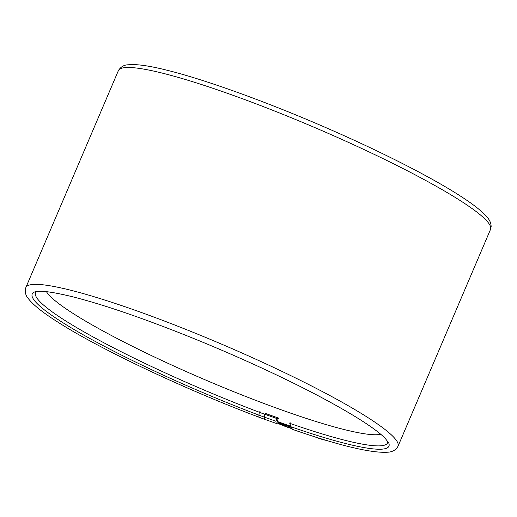 <?xml version="1.0" encoding="UTF-8"?>
<svg xmlns="http://www.w3.org/2000/svg" width="517" height="517" viewBox="0 0 517 517"><rect width="100%" height="100%" fill="white"/><g stroke="black" fill="none" stroke-linecap="round" stroke-linejoin="round"><path stroke-width="0.78" d="M279.077 422.925A10.935 1.338 -156.9 0 0 288.641 426.318M277.131 418.628L275.871 421.219L264.51 417.187L264.536 414.169L265.428 413.432L278.585 418.098L277.131 418.628L264.536 414.169A41.005 5.015 23.1 0 1 259.288 412.243A191.368 23.407 23.1 0 1 35.751 295.931A191.368 23.407 23.1 0 1 36.461 291.504M387.815 441.369A191.368 23.407 23.1 0 1 385.113 444.943A191.368 23.407 23.1 0 1 289.759 423.326L290.095 422.395M118.354 70.674C120.732 66.829 124.028 64.871 128.248 64.793C136.145 63.979 148.444 65.64 165.13 69.763C204.835 79.321 270.565 103.206 332.605 130.575C386.005 154.034 435.055 179.27 462.877 197.662C475.033 205.604 483.324 212.384 487.764 218.006C489.916 220.481 491.047 223.363 491.15 226.659L490.517 229.412A202.302 24.738 23.1 0 0 314.142 127.285A202.302 24.738 23.1 0 0 118.354 70.674L25.85 287.555A202.302 24.738 23.1 0 1 221.638 344.167A202.302 24.738 23.1 0 1 398.012 446.294L396.468 448.646C394.025 450.856 391.169 452.039 387.899 452.201C371.516 453.319 339.759 445.732 292.635 429.433L291.284 427.656L289.759 423.326M275.871 421.219L276.22 423.41L279.994 422.454M278.585 418.098L277.325 420.683L277.558 422.143L278.87 422.046M314.336 436.652A18.315 2.242 -156.9 0 0 326.259 440.342M291.084 427.178A200.661 24.538 23.1 0 1 286.541 425.581A200.661 24.538 23.1 0 1 279.096 422.912M290.767 426.26A195.193 23.872 23.1 0 1 284.479 424.05A195.193 23.872 23.1 0 1 277.106 421.413M380.777 434.28A184.259 22.535 23.1 0 1 284.608 411.015A184.259 22.535 23.1 0 1 46.452 291.678M291.775 428.599A18.315 2.242 23.1 0 1 277.836 423.371M278.191 423.268A16.402 2.003 -156.9 0 0 291.53 428.173M25.85 287.555C24.719 291.924 25.585 295.659 28.448 298.761C33.334 305.024 43.04 312.753 57.568 321.936C99.535 348.981 185.164 389.443 259.418 417.381A4.918 1.564 -69.3 0 1 258.933 415.145L259.288 412.243L260.032 411.454M259.418 417.381L265.531 419.623A4.918 2.23 109.5 0 1 264.51 417.187A43.544 5.325 23.1 0 1 258.933 415.145A193.901 23.711 23.1 0 1 34.729 291.918L37.05 291.426C43.208 290.69 55.099 292.48 72.723 296.81C100.214 303.789 134.556 315.305 175.761 331.365C225.961 350.965 280.091 375.497 320.443 396.927C353.699 414.686 375.219 428.425 385.023 438.145L388.719 442.907A193.901 23.711 23.1 0 1 290.935 426.764M398.012 446.294L490.517 229.412M276.22 423.41L265.531 419.623"/></g></svg>
